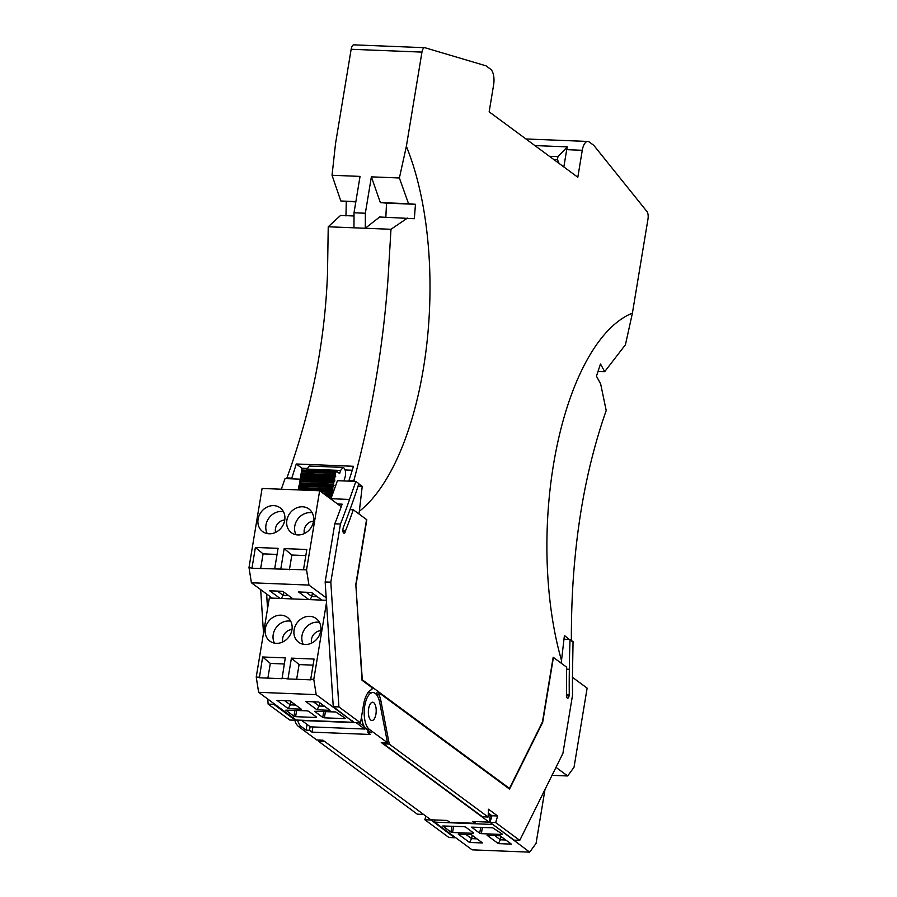 <?xml version="1.0" encoding="UTF-8"?>
<svg xmlns="http://www.w3.org/2000/svg" width="897" height="897" viewBox="0 0 897 897"><rect width="100%" height="100%" fill="white"/><g stroke="black" fill="none" stroke-linecap="round" stroke-linejoin="round"><path stroke-width="1.35" d="M492.128 824.444L434.574 822.134L472.125 849.84L529.678 852.15L492.206 823.984M434.933 819.959L434.574 822.134M471.306 834.647L482.575 842.967L469.546 842.451L458.277 834.12L471.306 834.647M463.928 826.642L465.565 827.056L473.605 832.988L472.977 833.313L452.581 832.494L450.944 832.08L442.804 825.991L463.928 826.642M492.711 827.796L502.387 834.143L501.748 834.468L481.364 833.649L479.727 833.235L471.587 827.146L492.711 827.796M487.049 835.275L500.078 835.802L511.357 844.122L498.328 843.606L487.049 835.275M477.002 838.852L471.62 838.639L469.546 842.451M465.924 834.434L471.62 838.639L472.181 835.298M544.984 789.528L536.058 843.415L529.678 852.15M505.785 840.007L500.403 839.794L498.328 843.606M494.707 835.589L500.403 839.794L500.952 836.453M326.497 602.582L313.782 679.399L316.192 694.626L353.743 722.332L296.189 720.022L353.743 722.332L351.68 720.302M289.989 700.86L301.269 709.179L288.24 708.664L276.96 700.344L289.989 700.86M316.192 694.626L258.639 692.316L296.189 720.022L292.859 718.396L292.983 717.656M316.002 717.488L295.606 716.669L293.969 716.255L285.829 710.166L306.953 710.816L308.59 711.231L316.63 717.163L316.002 717.488L316.114 716.781M344.773 718.643L324.389 717.824L322.752 717.409L314.612 711.321L335.736 711.971L345.412 718.318L344.773 718.643L344.897 717.936M305.742 701.499L317.011 709.819L330.04 710.334L318.771 702.015L305.742 701.499M295.685 705.064L290.314 704.851L288.24 708.664M284.607 700.647L290.314 704.851L290.863 701.51M284.282 663.982L270.311 663.421L267.867 678.121M262.63 656.985L259.379 677.784L282.039 678.693L285.291 657.893L262.63 656.985L270.311 663.421M259.289 677.213L256.228 677.089L258.639 692.316M313.782 679.399L310.721 679.276L314.073 659.048L291.413 658.14L299.082 664.576L296.649 679.276M281.95 678.121L288.15 678.939L310.81 679.848L310.721 679.276M288.06 678.367L291.413 658.14M326.351 600.295L269.324 597.996L256.228 677.089M287.062 617.158A14.744 12.793 126.4 0 1 287.388 617.383A14.744 12.793 126.4 0 1 289.058 636.668A14.744 12.793 126.4 0 1 270.199 641.355A14.744 12.793 126.4 0 1 269.874 641.12A14.744 12.793 126.4 0 1 268.203 621.845A14.744 12.793 126.4 0 1 287.062 617.158M315.834 618.313A14.744 12.793 126.4 0 1 316.17 618.549A14.744 12.793 126.4 0 1 317.841 637.823A14.744 12.793 126.4 0 1 298.981 642.51A14.744 12.793 126.4 0 1 298.656 642.274A14.744 12.793 126.4 0 1 296.974 623A14.744 12.793 126.4 0 1 315.834 618.313M274.493 643.127A14.744 12.793 126.4 0 1 276.231 627.485A14.744 12.793 126.4 0 1 290.662 621.206M291.985 629.537A9.419 8.163 -53.6 0 0 282.835 641.927M324.467 706.219L319.085 706.006L317.011 709.819M313.389 701.802L319.085 706.006L319.646 702.665M313.064 665.137L299.082 664.576M303.264 644.281A14.744 12.793 126.4 0 1 305.014 628.64A14.744 12.793 126.4 0 1 319.444 622.361M320.756 630.692A9.419 8.163 -53.6 0 0 311.618 643.082M555.983 767.35L567.655 775.961L552.025 775.333M572.477 677.325L587.131 688.134L574.035 767.227L567.655 775.961M280.088 598.434L269.728 590.798L282.757 591.314L293.117 598.961M306.55 569.853L252.147 568.238L248.996 567.543L262.092 488.45L319.646 490.76L306.55 569.853L308.96 585.079L251.407 582.77L272.206 598.12M308.96 585.079L326.194 597.783M321.888 600.115L311.539 592.469L298.51 591.953L308.86 599.588M288.464 595.518L283.082 595.305L281.355 598.49M277.386 591.101L283.082 595.305L283.631 591.964M277.061 554.436L263.079 553.875L260.646 568.575M274.717 568.575L278.059 548.347L255.398 547.439L263.079 553.875M252.057 567.666L255.398 547.439M248.996 567.543L251.407 582.77M280.828 568.821L284.181 548.594L291.85 555.03L289.417 569.73M303.489 569.73L306.841 549.502L284.181 548.594M279.83 507.612A14.744 12.793 126.4 0 1 280.156 507.837A14.744 12.793 126.4 0 1 281.826 527.122A14.744 12.793 126.4 0 1 262.967 531.809A14.744 12.793 126.4 0 1 262.642 531.573A14.744 12.793 126.4 0 1 260.971 512.299A14.744 12.793 126.4 0 1 279.83 507.612M308.602 508.767A14.744 12.793 126.4 0 1 308.938 508.991A14.744 12.793 126.4 0 1 310.609 528.277A14.744 12.793 126.4 0 1 291.749 532.964A14.744 12.793 126.4 0 1 291.424 532.728A14.744 12.793 126.4 0 1 289.742 513.454A14.744 12.793 126.4 0 1 308.602 508.767M284.753 519.991A9.419 8.163 -53.6 0 0 275.603 532.381M283.43 511.66A14.744 12.793 -53.6 0 0 268.999 517.939A14.744 12.793 -53.6 0 0 267.261 533.58M317.235 596.673L311.853 596.46L310.127 599.644M306.157 592.255L311.853 596.46L312.414 593.119M305.832 555.591L291.85 555.03M313.535 521.146A9.419 8.163 -53.6 0 0 304.386 533.536M312.212 512.815A14.744 12.793 -53.6 0 0 297.782 519.094A14.744 12.793 -53.6 0 0 296.044 534.735M319.646 490.76L341.241 506.704M343.955 480.938A421.747 180.835 92.3 0 0 345.065 477.159A6.279 2.691 92.3 0 0 345.379 475.769A6.279 2.691 92.3 0 0 343.854 467.931L343.159 467.415L340.58 470.454L339.638 473.56L336.734 471.407L335.983 472.282A1.906 0.819 92.3 0 0 335.556 473.392A1.906 0.819 92.3 0 0 335.568 474.827L335.086 476.991A1.94 0.83 92.3 0 0 334.659 478.112A1.917 0.819 92.3 0 0 334.603 478.572A1.906 0.819 92.3 0 0 334.671 479.536L334.189 481.7A1.906 0.819 92.3 0 0 333.751 482.81A1.906 0.819 92.3 0 0 333.762 484.234L333.28 486.398A1.906 0.819 92.3 0 0 332.854 487.508A1.906 0.819 92.3 0 0 332.865 488.943L332.383 491.108A1.906 0.819 92.3 0 0 331.946 492.218A1.906 0.819 92.3 0 0 331.957 493.653L331.486 495.817A1.906 0.819 92.3 0 0 331.049 496.927A1.906 0.819 92.3 0 0 331.06 498.351L337.44 480.68L355.851 481.42L358.867 483.64A410.075 175.823 92.3 0 1 350.604 507.881A415.49 178.144 92.3 0 1 343.226 527.705L342.99 529.095A3.139 1.346 92.3 0 0 344.112 533.244A3.139 1.346 92.3 0 0 345.48 531.114L345.536 530.777A421.713 180.813 92.3 0 0 353.295 509.788L366.559 519.565L355.817 584.407L362.298 679.803L509.474 788.396L542.461 721.917L553.169 657.266L561.073 663.107L561.511 660.461A219.642 94.174 92.3 0 1 547.619 573.026A219.642 94.174 92.3 0 1 632.407 313.143L648.004 218.902A6.279 2.691 92.3 0 0 646.905 211.468L593.803 145.348L589.284 142.018A12.547 5.382 92.3 0 0 587.804 141.457A12.547 5.382 92.3 0 0 582.276 150.292L577.814 177.247L489.157 111.833L493.619 84.867A12.547 5.382 92.3 0 0 490.581 69.181L486.062 65.851L425.01 47.743A6.279 2.691 92.3 0 0 424.718 47.698A6.279 2.691 92.3 0 0 421.96 52.104L406.363 146.346A219.642 94.174 92.3 0 1 429.282 260.074A219.642 94.174 92.3 0 1 359.338 511.279L358.901 513.914L366.806 519.755L356.109 584.407M336.734 471.407L302.738 470.05L301.997 470.925A1.906 0.819 92.3 0 0 301.571 472.024A1.906 0.819 92.3 0 0 301.583 473.459L301.1 475.623A1.94 0.83 92.3 0 0 300.663 476.744A1.917 0.819 92.3 0 0 300.618 477.215A1.906 0.819 92.3 0 0 300.674 478.168L300.192 480.332A1.906 0.819 92.3 0 0 299.766 481.442A1.906 0.819 92.3 0 0 299.777 482.878L299.295 485.042A1.906 0.819 92.3 0 0 298.858 486.152A1.906 0.819 92.3 0 0 298.869 487.576L298.398 489.74A1.906 0.819 92.3 0 0 298.275 489.908M343.159 467.415L309.162 466.048L306.258 470.185M306.595 469.086L340.58 470.454M301.829 474.76L335.814 476.128M301.1 475.623L335.086 476.991M300.618 477.215L334.603 478.572M300.932 479.469L334.917 480.837M300.024 484.178L334.02 485.535M299.127 488.876L333.112 490.244M324.916 494.651L332.215 494.953M351.613 720.751L333.258 706.701L325.163 581.951L334.794 523.792L340.456 524.016A407.944 174.915 92.3 0 0 349.538 499.45L330.365 498.676M266.611 593.993L267.564 608.603M333.258 706.701L338.92 706.926L360.516 722.87L289.709 720.022L268.113 704.089L273.776 704.313L273.72 703.439M273.776 704.313L292.859 718.396M324.041 741.012L422.992 814.016M430.504 819.959L424.842 819.735L448.949 837.518L454.611 837.742L430.605 819.634M454.611 837.742L454.914 837.136M563.978 639.213L570.032 639.449L573.048 641.68L572.667 664.083A407.944 174.915 92.3 0 0 572.521 695.265L562.901 753.413L519.755 840.366L514.093 840.13L489.986 822.347L491.982 815.754L488.316 813.041M488.114 817.021L482.451 816.786L383.613 743.86L389.276 744.084L488.114 817.021L488.506 809.229L497.656 815.978L495.649 822.571L519.755 840.366M383.367 742.604L383.613 743.86M337.564 503.979L342.149 504.17A407.944 174.915 -87.7 0 1 334.794 523.792M490.042 816.819L491.646 816.887M566.646 669.173L569.348 669.285A415.468 178.133 92.3 0 0 569.27 694.502L569.034 695.926L566.433 695.814M570.032 639.449A410.075 175.823 92.3 0 0 569.348 669.285M340.759 506.345L341.365 506.368M268.113 704.089L267.788 699.066M263.505 633.125L260.679 589.609M318.222 739.991L318.469 741.247L324.131 741.471M422.969 814.398L417.307 814.173L318.469 741.247M424.842 819.735L425.918 816.18M325.163 581.951L330.825 582.175L340.456 524.016M338.92 706.926L330.825 582.175M342.923 531.013L345.48 531.114M342.889 530.665L345.536 530.777M349.976 509.653L353.295 509.788M376.258 694.323L376.493 692.921L379.33 693.045L509.53 789.113L542.685 722.287L553.415 657.445L566.68 667.233A421.725 180.824 92.3 0 0 566.556 693.863L566.5 694.2A3.139 1.346 92.3 0 0 567.644 698.202A3.139 1.346 92.3 0 0 569.034 695.926M566.478 694.39L569.27 694.502M489.986 822.347L495.649 822.571M491.982 815.754L497.656 815.978M379.386 701.073L380.956 701.14L389.276 744.084M360.516 722.87L363.498 704.896A21.965 9.419 92.3 0 1 371.896 689.58L372.188 687.775L362.04 680.285L355.817 584.407M349.538 499.45L355.851 481.42M281.31 489.224L285.044 478.572L300.876 479.211M379.33 693.045L379.027 694.839A21.965 9.419 92.3 0 1 380.956 701.14M376.605 694.749L379.027 694.839M375.933 714.068A9.105 3.902 92.3 0 0 372.647 702.284A9.105 3.902 92.3 0 0 368.645 708.686A9.105 3.902 92.3 0 0 371.919 720.47A9.105 3.902 92.3 0 0 375.933 714.068A9.161 3.924 92.3 0 0 372.659 702.228A9.161 3.924 92.3 0 0 368.622 708.675A9.161 3.924 92.3 0 0 371.919 720.538A9.161 3.924 92.3 0 0 375.955 714.079M312.874 726.951L312.01 732.131L370.36 734.475L367.848 732.625L371.246 732.759L366.481 729.239L369.306 729.351L387.504 742.772L379.723 702.598A18.826 8.073 92.3 0 0 373.04 692.562A18.826 8.073 92.3 0 0 364.406 708.406A18.826 8.073 92.3 0 0 369.306 729.351M368.196 730.506L367.848 732.625M307.054 724.406L306.101 730.147L309.499 730.281L310.104 726.648M294.765 720.224A18.826 8.073 92.3 0 0 298.499 726.514L316.686 739.935L322.92 740.182L430.818 819.791L447.244 820.452L449.756 822.302L475.242 823.323L472.73 821.473L489.157 822.134L381.27 742.525L387.504 742.772M312.01 732.131L309.499 730.281M306.101 730.147L301.336 726.626A18.826 8.073 92.3 0 1 297.591 720.336M488.26 814.072L490.255 815.541L489.157 822.134M475.533 821.585L475.242 823.323M373.04 692.562L370.214 692.45A18.826 8.073 92.3 0 0 367.434 693.448M361.547 716.692A18.826 8.073 92.3 0 0 366.481 729.239M287.859 478.684L286.917 477.933C311.36 410.355 324.882 342.452 327.483 274.213L328.235 226.773L353.945 227.804A407.922 174.904 92.3 0 0 354.012 212.78L365.348 213.228A407.922 174.904 92.3 0 1 365.281 228.253L379.655 216.996L414.336 218.7L415.468 204.303L408.561 203.72L399.378 177.976L406.363 146.346M354.203 44.895A6.279 2.691 92.3 0 0 353.911 44.85A6.279 2.691 92.3 0 0 351.153 49.268L335.545 143.509L332.036 175.274L360.045 176.395L354.012 212.78M385.833 217.253L386.529 203.137L380.362 202.587L371.369 176.855L365.348 213.228M534.881 145.572L567.33 146.873L557.934 156.65L557.441 159.644L559.123 163.456M549.424 156.302L557.934 156.65M567.33 146.873A12.547 5.382 92.3 0 0 566.702 149.664L582.276 150.292M553.741 159.498L557.441 159.644M563.843 166.943L566.702 149.664M358.071 486.14L362.231 486.309L359.338 511.279M508.509 788.362L509.474 788.396M569.259 639.426L564.415 635.491L561.511 660.461M598.03 371.369L604.701 371.638L600.485 363.98L596.438 376.179L600.631 383.826L606.204 410.512C590.461 455.362 580.067 504.54 574.999 558.046C572.465 584.216 571.254 611.911 571.378 641.131M604.701 371.638L625.422 344.773L632.407 313.143M350.021 481.184L348.989 480.422L353.844 480.613C372.031 412.788 383.468 344.796 388.166 276.646L390.98 229.284L407.406 218.117M353.844 480.613L354.965 481.386M358.766 483.965L362.231 486.309M332.036 175.274L340.826 200.995L355.817 201.903M345.973 215.953L346.264 201.522M328.235 226.773L340.568 215.437L354.023 215.975M345.087 469.961L352.252 470.252M380.362 202.587L408.561 203.72M371.369 176.855L399.378 177.976M340.826 200.995L355.862 201.601M353.945 227.804L390.98 229.284M348.989 480.422A407.911 174.904 92.3 0 0 353.474 466.283L296.257 463.984L302.02 468.234L307.144 468.436M286.917 477.933L291.772 478.123A407.911 174.904 92.3 0 0 296.257 463.984M386.529 203.137L415.468 204.303M291.772 478.123L292.803 478.886M302.02 468.234L300.203 479.177M362.22 720.997L360.986 720.078M364.216 726.503L359.226 722.814M366.593 728.252L364.754 729.037L310.373 726.85L301.773 720.504M364.754 729.037L356.165 722.69M473.089 832.607L472.977 833.313M452.581 832.494L453.624 826.227M451.931 826.159L450.944 832.08M501.872 833.762L501.748 834.468M481.364 833.649L482.395 827.382M480.702 827.314L479.727 833.235M296.649 710.402L295.606 716.669M294.956 710.334L293.969 716.255M325.42 711.556L324.389 717.824M323.727 711.489L322.752 717.409M301.997 470.925L335.983 472.282M301.571 472.024L335.556 473.392M301.583 473.459L335.568 474.827M300.663 476.744L334.659 478.112M300.674 478.168L334.671 479.536M300.192 480.332L334.189 481.7M299.766 481.442L333.751 482.81M299.777 482.878L333.762 484.234M299.295 485.042L333.28 486.398M298.858 486.152L332.854 487.508M298.869 487.576L332.865 488.943M298.398 489.74L332.383 491.108M321.014 491.78L331.946 492.218M323.077 493.294L331.957 493.653M326.194 495.604L331.486 495.817M327.809 496.792L331.049 496.927M329.872 498.306L331.06 498.351M298.499 726.514L301.336 726.626M351.153 49.268L421.96 52.104M525.934 138.968L587.804 141.457M353.911 44.85L424.718 47.698"/></g></svg>
